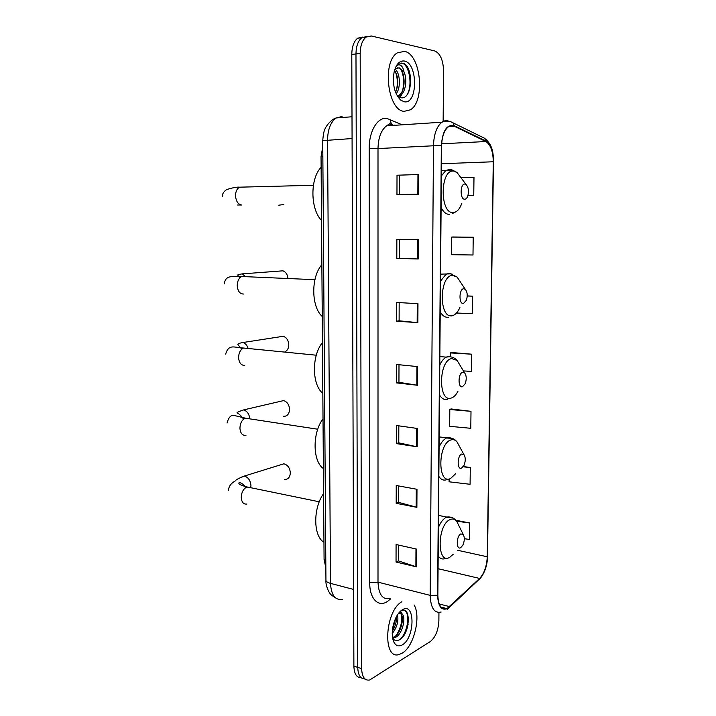 <?xml version="1.0" encoding="UTF-8"?>
<svg xmlns="http://www.w3.org/2000/svg" width="716" height="716" viewBox="0 0 716 716"><rect width="100%" height="100%" fill="white"/><g stroke="black" fill="none" stroke-linecap="round" stroke-linejoin="round"><path stroke-width="1.07" d="M325.852 567.761L324.08 559.545L321.045 156.634L322.782 146.717M362.842 37.035L357.651 38.199C353.892 41.277 351.932 46.683 351.789 54.434L353.883 666.166C354.205 673.872 356.604 677.721 361.079 677.694M443.141 121.451L443.571 70.857C443.159 59.983 440.197 53.333 434.702 50.925L371.273 35.97L366.046 37.116C362.296 40.203 360.345 45.645 360.184 53.44L361.625 668.619L357.74 667.384C358.063 675.134 360.452 678.983 364.936 678.938C360.452 678.983 358.063 675.134 357.74 667.384L355.977 53.942L357.74 667.384L353.883 666.166M367.031 36.498L361.84 37.662C358.081 40.74 356.129 46.164 355.977 53.942C356.129 46.164 358.081 40.74 361.84 37.662L367.031 36.498M402.329 653.082C414.009 646.405 421.232 616.306 414.072 604.93C421.232 616.306 414.009 646.405 402.329 653.082L399.34 654.433L402.329 653.082M404.182 111.32L410.349 109.825C425.483 101.412 420.963 53.942 404.388 51.346L397.201 52.921C381.735 62.158 387.911 110.935 404.182 111.32L410.349 109.825C425.483 101.412 420.963 53.942 404.388 51.346L397.201 52.921C381.735 62.158 387.911 110.935 404.182 111.32M447.76 607.929L446.551 608.528C441.145 609.755 438.246 605.306 437.852 595.175L441.62 145.769C441.924 136.595 444.171 130.285 448.35 126.839C450.301 125.488 452.279 125.291 454.302 126.24L485.851 141.526C490.621 144.65 493.091 151.398 493.27 161.762L487.256 556.771C486.791 566.222 484.249 573.444 479.639 578.438L447.76 607.929M447.76 608.394L479.675 578.859C484.392 573.731 486.996 566.329 487.471 556.645L493.494 161.78C493.315 151.166 490.782 144.247 485.895 141.043L454.356 125.73C446.847 124.056 442.515 130.733 441.342 145.742L437.592 595.318C438.165 606.685 441.557 611.043 447.76 608.394M407.843 614.811C408.353 620.611 407.538 626.625 405.39 632.846M397.013 175.214L418.672 174.534L397.013 175.214L396.959 194.573L418.565 194.197L418.672 174.534M418.314 239.663L396.852 239.377L396.798 258.413L418.216 258.977L418.314 239.663M399.349 239.412L399.295 258.252L418.216 258.977M399.295 258.243L396.798 258.413M417.974 303.673L396.691 302.465L396.646 321.18L417.875 322.656L417.974 303.673M399.17 302.6L399.116 320.813L417.875 322.656M399.116 320.786L396.646 321.18M416.658 549.127L396.082 544.518L396.038 562.033L416.56 566.884L416.658 549.127M398.481 545.055L398.436 560.914L416.56 566.884M398.436 560.843L396.038 562.033M416.981 489.297L396.234 485.493L396.19 503.303L416.882 507.349L416.981 489.297M398.651 485.94L398.606 502.363L416.882 507.349M398.606 502.301L396.19 503.303M417.303 428.463L396.378 425.492L396.333 443.598L417.204 446.82L417.303 428.463M398.821 425.841L398.767 442.846L417.204 446.82M398.767 442.792L396.333 443.598M417.634 366.592L396.539 364.489L396.485 382.899L417.535 385.262L417.634 366.592M398.991 364.739L398.946 382.335L417.535 385.262M398.946 382.299L396.485 382.899M401.891 601.726C384.671 611.061 382.344 660.752 399.34 654.433C382.344 660.752 384.671 611.061 401.891 601.726M361.625 668.619C362.019 676.951 364.677 680.755 369.599 680.03L430.343 641.518C435.462 637.312 438.308 630.429 438.872 620.87L438.944 612.466M452.7 236.987L473.222 237.211L451.501 237.085L451.331 254.69L472.99 254.994L473.222 237.211M473.75 195.387L467.96 195.459L473.75 195.387L473.983 177.317L460.853 177.595M471.003 411.333L449.809 409.516L449.648 426.324L470.788 428.302L471.003 411.333L450.99 408.943M449.129 479.416L449.102 481.796L470.081 484.293L470.296 467.584L463.395 466.465M464.317 538.709L469.383 539.434L469.589 522.975L455.824 520.237M456.513 313.026L472.247 313.671L472.471 296.164L467.235 295.905M463.404 370.888L471.513 371.434L471.737 354.196L451.554 352.514M399.528 175.322L399.474 194.528M471.737 354.196L450.364 352.925L450.328 356.434M450.364 352.925L451.751 352.442M449.809 409.516L451.187 408.845M470.296 467.584L463.163 466.796M469.589 522.975L456.602 521.203M472.471 296.164L467.235 295.994M451.501 237.085L452.906 236.987M397.496 614.82C398.74 621.184 396.977 627.44 392.207 633.597M396.431 616.628C396.691 621.694 395.313 626.581 392.279 631.297M399.322 612.448C400.692 611.849 401.649 612.404 402.195 614.104L398.418 613.496M402.195 614.104C406.321 617.55 402.383 634.367 395.348 637.437L392.637 638.063M400.065 613.2C405.05 615.339 401.399 633.723 393.863 637.016L392.502 637.509M392.583 637.983C394.274 640.525 396.422 641.223 399.027 640.068C410.313 634.904 411.324 605.405 401.515 610.73L400.002 611.661M402.356 644.83C415.092 637.732 415.289 601.7 402.473 609.71C400.128 611.088 398.007 613.594 396.109 617.228C391.947 626.419 391.151 634.609 393.737 641.813C395.814 645.913 398.687 646.924 402.356 644.83M405.301 610.891C410.053 614.722 407.664 632.317 400.128 639.433M401.479 613.594C402.607 620.754 400.897 627.95 396.351 635.173M395.948 617.55L392.35 630.438M408.129 624.173L406.93 629.069M401.855 624.289L401.533 625.596M284.637 479.434C288.154 479.443 290.052 477.232 290.329 472.784C289.855 467.843 287.689 464.854 283.822 463.816L280.135 464.961M460.835 533.912C456.208 535.899 456.056 550.488 460.674 547.704L462.876 545.136C464.63 540.929 464.765 537.412 463.27 534.557L460.835 533.912M323.578 493.601C312.937 508.262 313.232 536.239 323.945 542.254M283.267 416.309C287.107 416.506 289.21 414.179 289.559 409.328C289.166 404.656 287.17 401.748 283.563 400.602L279.714 401.497M461.757 454.007C457.085 455.439 456.924 470.349 461.596 468.112L464.066 465.239C465.686 460.943 465.651 457.417 463.968 454.669L461.757 454.007M323.014 418.878C312.257 432.768 312.552 461.346 323.39 468.541M285.022 351.807C287.438 350.554 288.691 348.2 288.781 344.745C288.459 340.342 286.624 337.522 283.285 336.278L279.374 336.878M462.697 372.302C457.98 373.152 457.819 388.403 462.527 386.73L465.248 383.633C466.725 379.194 466.528 375.632 464.648 372.938L462.697 372.302M322.442 342.597C311.567 355.682 311.863 384.877 322.827 393.299M287.93 278.085C287.411 274.38 285.765 271.955 282.99 270.818L279.106 271.104M463.655 288.754C458.893 288.978 458.732 304.586 463.485 303.503L466.42 300.246C467.763 295.61 467.396 291.976 465.302 289.327L463.655 288.754M321.86 264.714C310.851 276.949 311.165 306.77 322.245 316.481M464.863 184.066C460.039 183.502 459.869 199.558 464.684 199.236C466.009 199.173 467.056 198.055 467.834 195.88C469.034 190.948 468.452 187.171 466.089 184.549L464.863 184.066M321.126 167.311C309.965 178.463 310.279 209.09 321.52 220.439M278.784 205.197L283.724 204.534M395.134 69.273C400.074 72.781 401.076 87.71 396.154 93.787M394.507 70.401C398.517 76.764 398.875 84.085 395.563 92.364M397.72 96.15L400.629 97.662C412.747 100.705 413.839 66.606 403.314 63.312L398.454 64.127L396.181 66.49C397.64 64.646 399.233 64.333 400.96 65.55C402.428 66.677 403.448 68.852 404.03 72.083L399.233 67.841L395.966 68.575M404.03 72.083C407.431 78.975 405.811 92.462 400.128 95.443L397.434 96.239M397.622 67.85L398.347 67.939C405.175 68.987 406.706 91.406 398.526 95.577L397.353 96.114M404.218 101.761C417.875 104.778 418.117 63.124 404.361 61.03C399.591 60.448 396.172 64.091 394.113 71.958C392.234 84.273 394.426 93.662 400.718 100.133L404.218 101.761M400.799 63.133C408.46 62.05 413.499 84.255 407.028 94.843M401.56 70.633C403.896 76.54 404.263 83.065 402.661 90.198M400.915 94.906L399.43 97.251M395.277 71.475C397.541 77.23 397.917 83.575 396.404 90.511M402.347 93.456L399.993 97.483M325.789 559.966L324.08 559.545M322.853 156.553L321.045 156.634M342.096 116.493L336.189 117.943C330.658 122.024 327.785 129.372 327.552 139.978L330.506 583.37C331.222 595.166 335.213 600.491 342.481 599.355M353.623 589.447L330.506 583.37C327.731 582.609 326.21 581.607 325.941 580.363L325.941 579.906M351.789 54.434L360.184 53.44M335.589 597.932C331.759 595.461 329.933 593.994 330.112 593.537C329.047 592.705 325.485 585.545 325.941 580.363L322.737 140.64L352.075 138.546M352.004 116.78L336.189 117.943C329.584 119.841 324.491 129.229 325.082 128.88C324.035 130.464 323.247 134.384 322.737 140.64L322.737 140.739M390.712 598.791L389.155 600.106C379.722 608.681 369.474 600.035 369.716 582.645L369.205 148.534L378.003 148.57L378.003 582.153C378.648 594.361 382.487 599.802 389.549 598.487M369.205 148.534C368.973 131.216 377.663 116.824 386.909 118.426L402.195 124.808M392.064 124.423L386.595 125.837C381.172 129.999 378.308 137.579 378.003 148.57L433.475 145.778C433.851 134.357 436.653 126.499 441.888 122.203C444.269 120.556 446.686 120.261 449.156 121.326M447.205 609.62L449.523 607.034M493.494 161.78L487.471 556.645M485.895 141.043L484.526 138.242L481.922 136.962M449.451 607.311L479.675 578.859M454.356 125.73L452.951 122.794C449.523 120.789 445.835 120.592 441.888 122.203L386.595 125.837L389.54 123.779L391.401 123.993L389.907 119.286M441.342 145.742L433.475 145.778L430.191 595.372L437.592 595.318M441.119 612.028C434.352 613.54 430.71 607.982 430.191 595.372L378.003 582.153L369.716 582.645M394.91 125.291L394.453 125.085M391.912 124.405L392.52 124.486M493.27 161.762L441.468 163.731M485.851 141.526L441.683 143.8M454.302 126.24L448.726 126.589M449.487 606.604L439.194 603.955M479.639 578.438L438.067 568.71M487.256 556.771L457.712 550.309M416.936 366.529L416.837 385.172M416.605 428.365L416.506 446.695M416.282 489.171L416.193 507.188M415.969 548.975L415.88 566.687M417.267 303.629L417.168 322.603M417.607 239.654L417.5 258.959M417.947 174.561L417.84 194.206M246.877 504.046C243.53 504.458 241.65 502.256 241.238 497.459C241.507 492.178 243.404 488.706 246.93 487.05L250.51 487.668M240.155 477.635L244.272 476.086C248.201 477.205 250.421 480.355 250.94 485.538L250.734 487.721M458.535 524.971L456.817 521.508C454.955 519.055 452.709 518.411 450.069 519.574C437.073 524.774 436.751 565.282 449.693 557.343L453.237 554.238M452.252 517.677L446.462 517.176C443.365 518.715 440.68 522.116 438.416 527.37M438.174 556.01C440.134 558.722 442.497 559.572 445.254 558.561L446.632 558.283M245.991 435.301C242.42 435.722 240.397 433.359 239.932 428.204C240.155 423.075 241.972 419.728 245.373 418.18L248.917 418.717M243.628 419.137C241.006 415.719 238.92 413.687 237.372 413.034C236.083 412.765 238.16 411.727 243.619 409.91C247.154 411.065 249.204 414 249.759 418.708M459.171 445.871L457.005 441.897C455.233 439.839 453.183 439.194 450.865 439.964C437.736 443.607 437.413 485.036 450.48 478.565L455.662 473.688M452.351 438.398L446.489 438.004C443.634 439.427 441.172 442.461 439.087 447.115M438.845 476.4C441.047 479.738 443.705 480.821 446.82 479.63M244.729 365.348C241.113 365.482 239.072 362.896 238.598 357.606C238.768 352.791 240.415 349.596 243.556 348.03L247.226 348.397M241.775 349.148L237.882 344.593C237.891 343.752 239.574 343.062 242.939 342.517C245.302 343.295 247.002 345.175 248.04 348.164M459.753 364.829L457.085 360.416L451.68 358.573C438.416 360.595 438.085 402.974 451.286 398.033C453.792 397.237 456.002 395.017 457.918 391.366M447.983 356.478L446.238 357.132C443.75 358.492 441.593 361.132 439.776 365.053M439.526 394.999C441.754 398.705 444.439 400.146 447.581 399.331M243.431 294.034C239.779 293.864 237.712 291.063 237.229 285.639C237.354 281.111 238.849 278.059 241.722 276.501L245.436 276.662M239.788 277.924L237.891 275.32C237.032 274.926 238.482 274.443 242.241 273.879L245.633 276.671M460.245 281.755L457.077 277.02L452.512 275.338C439.114 275.66 438.774 319.023 452.109 315.693C455.26 315.031 457.882 312.23 459.958 307.289M452.27 274.174L448.771 273.405L446.014 274.344L440.483 281.12M440.224 311.746C442.479 315.828 445.182 317.662 448.359 317.233M241.82 205.027C238.115 204.463 236.02 201.384 235.528 195.79C235.609 191.584 236.924 188.72 239.475 187.18L243.118 187.091M241.381 205.009L237.551 205.009M460.692 177.389L456.978 172.449L453.55 171.07C439.991 169.218 439.642 213.833 453.139 212.562C456.799 212.312 459.69 209.224 461.802 203.299M452.056 169.96L449.755 169.352L445.826 170.498L441.36 175.948M441.101 207.452C443.374 212.017 446.122 214.335 449.335 214.406M357.651 38.199L366.046 37.116M446.551 608.528L441.011 607.087M493.61 161.825C493.199 152.705 492.751 144.847 484.526 138.242L452.951 122.794M479.514 579.396C484.607 573.319 487.292 565.649 487.587 556.386M394.409 125.327L393.872 125.085M392.511 637.571L393.881 637.965M392.914 639.486L393.737 641.813M228.458 490.612C228.816 483.846 234.562 481.537 235.403 480.866C235.457 480.051 238.41 478.458 244.272 476.086L283.822 463.816M438.514 515.413L446.748 517.05C450.999 516.522 454.356 518.008 456.817 521.508L463.27 534.557M319.282 501.8L247.163 486.978C239.028 485.036 238.679 483.336 238.893 483.318C238.437 481.179 245.364 484.687 245.302 487.918M243.619 409.91L283.563 400.602M317.752 429.224L245.373 418.18L234.078 415.432C230.982 414.788 228.646 417.312 227.061 422.995M439.176 436.939L447.715 437.807C451.519 437.539 454.615 438.899 457.005 441.897L463.968 454.669M242.939 342.517L283.285 336.278M316.284 355.208L243.556 348.03C234.284 347.734 228.914 343.447 225.638 354.107M439.848 356.55L446.238 357.132L449.174 356.738C452.306 356.81 454.946 358.036 457.085 360.416L464.648 372.938M242.241 273.879L282.99 270.818M314.915 279.688L241.722 276.501C231.241 276.779 225.88 274.899 224.189 283.903M440.537 274.147L450.606 273.852L457.077 277.02L465.302 289.327M451.796 315.998L452.745 315.55M313.393 185.283L239.475 187.18C237.059 186.894 232.816 187.673 226.748 189.534C223.777 191.485 222.327 193.75 222.372 196.309M441.405 170.641L452.297 170.014L456.978 172.449L466.089 184.549M452.709 213.359L455.161 212.16M398.526 95.577L400.128 95.443M397.711 96.15L400.718 100.133"/></g></svg>
